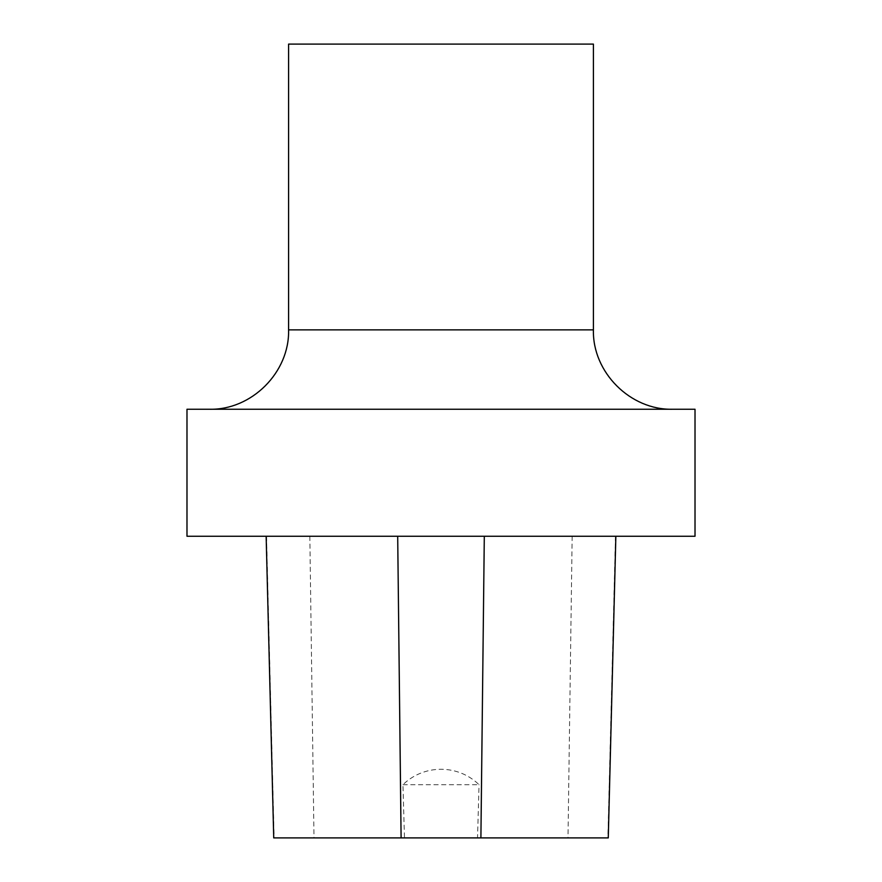 <?xml version="1.0" encoding="UTF-8"?>
<svg xmlns="http://www.w3.org/2000/svg" width="882" height="882" viewBox="0 0 882 882"><rect width="100%" height="100%" fill="white"/><g stroke="black" fill="none" stroke-linecap="round" stroke-linejoin="round"><path stroke-width="0.66" stroke-dasharray="4.41 3.31" d="M209.21 409.248L672.79 409.248L209.21 409.248M695.016 409.248L186.984 409.248M695.016 536.256L186.984 536.256M484.306 536.256L266.144 536.256L484.306 536.256M402.953 784.715L479.047 784.715C457.978 764.143 424.022 764.154 402.953 784.715A33390.017 33291.586 72.7 0 0 404.485 837.9L477.515 837.9A33390.017 33291.586 -72.7 0 0 479.047 784.715M404.485 837.9L273.729 837.9M608.271 837.9L477.515 837.9M593.41 44.1L288.59 44.1M309.836 536.256L313.992 837.9M572.164 536.256L568.008 837.9M615.471 536.256L607.896 837.9M266.529 536.256L274.104 837.9M593.41 329.868L288.59 329.868"/><path stroke-width="1.32" d="M186.984 409.248L695.016 409.248L695.016 536.256L186.984 536.256L186.984 409.248M266.144 536.256L273.729 837.9L608.271 837.9L615.857 536.256M209.21 409.248C251.624 410.339 289.682 372.281 288.59 329.868L288.59 44.1L593.41 44.1L593.41 329.868C592.318 372.281 630.376 410.339 672.79 409.248M397.694 536.256L401.101 837.9M484.306 536.256L480.899 837.9M288.59 329.868L593.41 329.868"/></g></svg>
